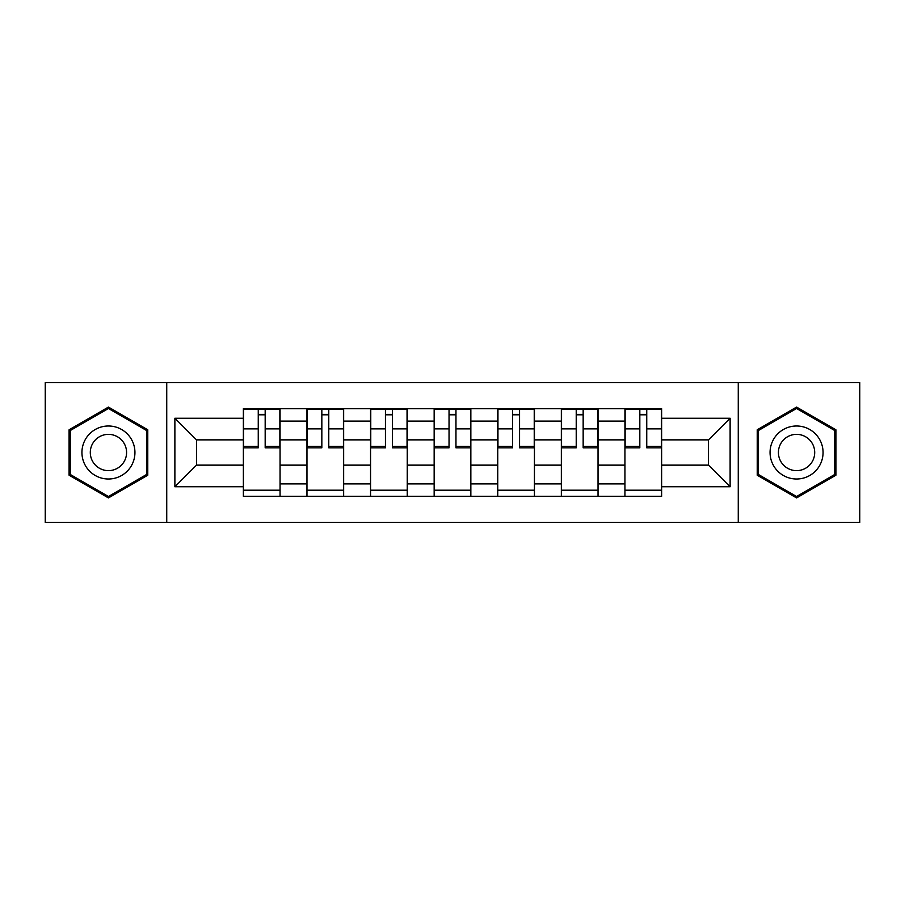 <?xml version="1.0" encoding="UTF-8"?>
<svg xmlns="http://www.w3.org/2000/svg" width="905" height="905" viewBox="0 0 905 905"><rect width="100%" height="100%" fill="white"/><g stroke="black" fill="none" stroke-linecap="round" stroke-linejoin="round"><path stroke-width="1.36" d="M738.265 522.411L859.75 522.411L859.75 382.589L45.25 382.589L45.25 522.411L738.265 522.411L738.265 382.589M306.965 496.325L306.965 421.108L280.064 421.108L280.064 496.325M280.064 421.108L280.064 408.675M306.965 421.108L306.965 408.675M343.651 408.675L343.651 496.325M370.564 496.325L370.564 408.675M407.25 408.675L407.25 496.325M434.151 496.325L434.151 408.675M470.849 408.675L470.849 496.325M497.75 496.325L497.75 408.675M534.436 408.675L534.436 496.325M561.349 496.325L561.349 408.675M598.035 408.675L598.035 496.325M624.936 496.325L624.936 408.675M624.936 465.136L598.035 465.136M561.349 465.136L534.436 465.136M497.75 465.136L470.849 465.136M434.151 465.136L407.25 465.136M370.564 465.136L343.651 465.136M306.965 465.136L280.064 465.136M624.936 439.864L598.035 439.864M561.349 439.864L534.436 439.864M497.75 439.864L470.849 439.864M434.151 439.864L407.25 439.864M370.564 439.864L343.651 439.864M306.965 439.864L280.064 439.864M196.487 465.136L243.377 465.136L243.377 439.864L196.487 439.864L196.487 465.136L174.88 486.743L174.88 418.257L243.377 418.257L243.377 439.864M661.623 439.864L661.623 465.136L708.513 465.136L708.513 439.864L661.623 439.864L661.623 408.675L243.377 408.675L243.377 418.257M661.623 418.257L730.12 418.257L730.12 486.743L661.623 486.743L661.623 465.136M243.377 465.136L243.377 496.325L661.623 496.325L661.623 486.743M243.377 486.743L174.88 486.743M166.735 522.411L166.735 382.589M147.775 429.785L108.442 407.08L69.097 429.785L69.097 475.216L108.442 497.92L147.775 475.216L147.775 429.785M835.903 429.785L796.558 407.08L757.225 429.785L757.225 475.216L796.558 497.92L835.903 475.216L835.903 429.785M280.064 490.205L243.377 490.205M258.253 414.795L265.176 414.795M343.651 490.205L306.965 490.205M321.841 414.795L328.775 414.795M407.25 490.205L370.564 490.205M385.44 414.795L392.374 414.795M470.849 490.205L434.151 490.205M449.038 414.795L455.962 414.795M534.436 490.205L497.75 490.205M512.626 414.795L519.561 414.795M598.035 490.205L561.349 490.205M576.225 414.795L583.159 414.795M661.623 490.205L624.936 490.205M639.824 414.795L646.747 414.795M174.88 418.257L196.487 439.864M708.513 465.136L730.12 486.743M708.513 439.864L730.12 418.257M265.176 447.817L265.176 409.083L279.86 409.083L279.86 447.817L265.176 447.817M258.253 414.388L265.176 414.388M258.253 409.083L243.581 409.083L243.581 447.817L258.253 447.817L258.253 409.083L265.176 409.083M328.775 447.817L328.775 409.083L343.448 409.083L343.448 447.817L328.775 447.817M321.841 414.388L328.775 414.388M321.841 409.083L307.168 409.083L307.168 447.817L321.841 447.817L321.841 409.083L328.775 409.083M392.374 447.817L392.374 409.083L407.046 409.083L407.046 447.817L392.374 447.817M385.44 414.388L392.374 414.388M385.44 409.083L370.767 409.083L370.767 447.817L385.44 447.817L385.44 409.083L392.374 409.083M85.489 465.747A26.494 26.494 0 0 0 121.689 475.453A26.494 26.494 0 0 0 131.383 439.253A26.494 26.494 0 0 0 95.183 429.547A26.494 26.494 0 0 0 85.489 465.747M92.729 461.573A18.145 18.145 0 0 0 117.503 468.213A18.145 18.145 0 0 0 124.143 443.427A18.145 18.145 0 0 0 99.369 436.787A18.145 18.145 0 0 0 92.729 461.573M108.442 408.483L146.553 430.497L146.553 474.503L108.442 496.517L70.319 474.503L70.319 430.497L108.442 408.483M773.617 465.747A26.494 26.494 0 0 0 809.817 475.453A26.494 26.494 0 0 0 819.511 439.253A26.494 26.494 0 0 0 783.311 429.547A26.494 26.494 0 0 0 773.617 465.747M780.857 461.573A18.145 18.145 0 0 0 805.631 468.213A18.145 18.145 0 0 0 812.271 443.427A18.145 18.145 0 0 0 787.497 436.787A18.145 18.145 0 0 0 780.857 461.573M796.558 408.483L834.682 430.497L834.682 474.503L796.558 496.517L758.447 474.503L758.447 430.497L796.558 408.483M455.962 447.817L455.962 409.083L470.645 409.083L470.645 447.817L455.962 447.817M449.038 414.388L455.962 414.388M449.038 409.083L434.355 409.083L434.355 447.817L449.038 447.817L449.038 409.083L455.962 409.083M519.561 447.817L519.561 409.083L534.233 409.083L534.233 447.817L519.561 447.817M512.626 414.388L519.561 414.388M512.626 409.083L497.954 409.083L497.954 447.817L512.626 447.817L512.626 409.083L519.561 409.083M583.159 447.817L583.159 409.083L597.832 409.083L597.832 447.817L583.159 447.817M576.225 414.388L583.159 414.388M576.225 409.083L561.553 409.083L561.553 447.817L576.225 447.817L576.225 409.083L583.159 409.083M646.747 447.817L646.747 409.083L661.419 409.083L661.419 447.817L646.747 447.817M639.824 414.388L646.747 414.388M639.824 409.083L625.14 409.083L625.14 447.817L639.824 447.817L639.824 409.083L646.747 409.083M561.349 421.108L534.436 421.108M497.75 421.108L470.849 421.108M434.151 421.108L407.25 421.108M370.564 421.108L343.651 421.108M624.936 421.108L598.035 421.108M561.349 483.892L534.436 483.892M497.75 483.892L470.849 483.892M434.151 483.892L407.25 483.892M370.564 483.892L343.651 483.892M306.965 483.892L280.064 483.892M624.936 483.892L598.035 483.892M265.176 446.403L279.86 446.403M265.176 428.88L279.86 428.88M243.581 446.403L258.253 446.403M243.581 428.88L258.253 428.88M328.775 446.403L343.448 446.403M328.775 428.88L343.448 428.88M307.168 446.403L321.841 446.403M307.168 428.88L321.841 428.88M392.374 446.403L407.046 446.403M392.374 428.88L407.046 428.88M370.767 446.403L385.44 446.403M370.767 428.88L385.44 428.88M455.962 446.403L470.645 446.403M455.962 428.88L470.645 428.88M434.355 446.403L449.038 446.403M434.355 428.88L449.038 428.88M519.561 446.403L534.233 446.403M519.561 428.88L534.233 428.88M497.954 446.403L512.626 446.403M497.954 428.88L512.626 428.88M583.159 446.403L597.832 446.403M583.159 428.88L597.832 428.88M561.553 446.403L576.225 446.403M561.553 428.88L576.225 428.88M646.747 446.403L661.419 446.403M646.747 428.88L661.419 428.88M625.14 446.403L639.824 446.403M625.14 428.88L639.824 428.88"/></g></svg>
